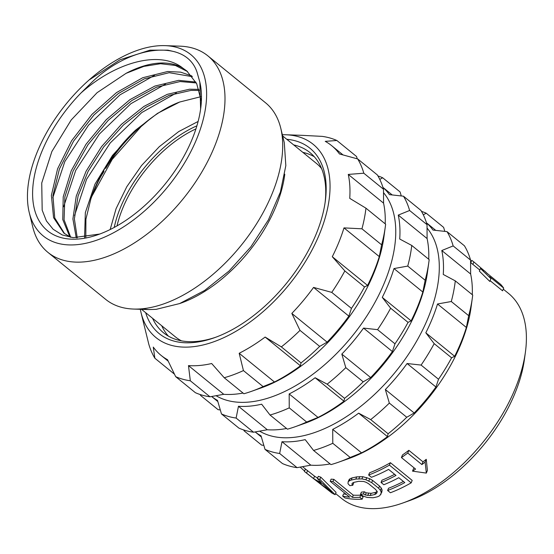 <?xml version="1.0" encoding="UTF-8"?>
<svg xmlns="http://www.w3.org/2000/svg" width="554" height="554" viewBox="0 0 554 554"><rect width="100%" height="100%" fill="white"/><g stroke="black" fill="none" stroke-linecap="round" stroke-linejoin="round"><path stroke-width="0.83" d="M63.627 206.76L75.718 170.39L99.353 134.082L130.889 103.702L165.431 84.16M74.513 215.617L86.604 179.247L110.239 142.939L141.776 112.566L176.317 93.017M70.725 237.313L64.07 219.786L64.86 196.975L73.073 171.11L87.961 144.732L108.148 120.433L131.734 100.599L156.491 87.193L180.092 81.542L196.331 82.955M77.269 237.895L74.374 218.865L78.072 196.033L88.093 171.38L103.626 147.011L123.41 125.031L145.806 107.331L168.963 95.44L190.978 90.399L199.281 90.441M84.575 237.528L85.337 212.618L94.976 184.157L112.434 155.501L135.765 130.003A101.694 57.027 -50.9 0 0 90.904 198.782L85.912 219.225L85.822 237.375M90.904 198.782C100.274 174.78 102.428 174.898 103.993 171.228L100.71 176.608M195.86 82.04L178.63 80.351L154.864 86.071L129.934 99.651L106.23 119.712L86.008 144.262L71.21 170.84L63.218 196.815L62.768 219.592L69.846 236.904M200.61 109.062L199.856 82.227A110.163 61.778 129.1 0 1 200.645 108.819A110.163 61.778 129.1 0 1 98.328 234.557A110.163 61.778 129.1 0 1 33.088 201.926A110.163 61.778 129.1 0 1 81.099 92.878C117.496 60.705 161.186 50.372 182.958 68.232L186.802 70.947L196.718 83.737L201.331 101.32M81.099 92.878L92.373 81.77C131.942 43.96 186.4 39.071 197.086 72.38L199.856 82.227M52.741 197.903L64.832 161.533L88.467 125.225L120.003 94.845L154.545 75.302M191.788 75.926L180.632 72.152L167.744 71.494L142.717 77.726L116.534 92.573L91.964 114.387L71.605 140.758L57.595 168.79L51.377 195.396L53.572 217.66L63.876 233.123L70.773 237.334M187.522 71.549L175.362 65.462L160.563 63.717L143.86 66.39L126.09 73.329A101.694 57.027 129.1 0 1 182.958 68.232M126.09 73.329L97.102 92.677L71.203 119.969L51.875 151.505L41.737 183.007L42.18 210.181L46.411 220.942L53.163 229.287L62.207 234.931L73.239 237.659L99.734 234.044M64.61 233.705L54.749 217.964L52.921 195.61L59.389 169.067L73.523 141.222L93.868 115.093L118.327 93.515L144.345 78.841L169.205 72.685L192.39 76.681M165.064 45.643A116.908 65.552 129.1 0 0 157.405 45.864A116.908 65.552 -50.9 0 0 62.623 108.411A116.908 65.552 -50.9 0 0 29.244 212.556A116.908 65.552 -50.9 0 0 76.667 244.695A116.908 65.552 129.1 0 0 194.96 143.001A116.908 65.552 129.1 0 0 165.064 45.643L179.974 46.162A126.693 71.044 129.1 0 1 207.882 55.871A126.693 71.044 129.1 0 1 201.095 173.263A126.693 71.044 129.1 0 1 84.173 261.869A126.693 71.044 -50.9 0 1 47.956 252.402L105.648 299.347A126.693 71.044 -50.9 0 0 133.556 309.056A126.693 71.044 -50.9 0 0 141.866 308.813A126.693 71.044 129.1 0 0 244.577 241.032A126.693 71.044 129.1 0 0 280.753 128.168A126.693 71.044 129.1 0 0 265.574 102.815L207.882 55.871M29.244 212.556L32.776 227.043A126.693 71.044 -50.9 0 0 47.956 252.402M280.753 128.168L284.285 142.662L285.829 165.625L280.4 192.044L268.42 219.862L250.83 246.904L229.003 271.065L204.641 290.455L179.634 303.564L156.145 309.354L148.465 309.575L141.388 308.855M282.651 135.938L316.479 163.465A111.776 62.678 129.1 0 1 321.597 168.589M302.83 152.357A116.098 65.102 129.1 0 1 314.326 156.754M168.374 336.119A116.098 65.102 129.1 0 1 161.726 325.752M181.435 340.835A111.776 62.678 129.1 0 1 175.376 336.86L141.547 309.333M293.668 144.906A116.098 65.102 129.1 0 1 310.046 152.662A116.098 65.102 129.1 0 1 325.066 202.854M215.686 337.261A116.098 65.102 129.1 0 1 196.677 341.437A116.098 65.102 -50.9 0 1 163.492 332.76A116.098 65.102 -50.9 0 1 152.565 318.301M286.771 139.289A119.484 67.006 129.1 0 1 325.274 201.393A119.484 67.006 129.1 0 1 214.301 337.767A119.484 67.006 129.1 0 1 193.332 342.545A119.484 67.006 129.1 0 1 145.674 312.691M282.353 134.74A124.574 69.852 129.1 0 1 285.767 134.767A124.574 69.852 129.1 0 1 317.622 238.511A124.574 69.852 129.1 0 1 191.573 346.866A124.574 69.852 -50.9 0 1 141.035 312.629L148.728 343.944A144.061 80.787 -50.9 0 0 154.871 358.23L153.271 347.088A135.162 75.794 129.1 0 0 161.062 355.363L168.215 361.187M140.321 309.291A124.574 69.852 -50.9 0 0 141.035 312.629M285.767 134.767L301.902 135.328A135.162 75.794 129.1 0 1 304.278 135.453L322.227 136.381A144.061 80.787 129.1 0 1 336.867 140.494L325.24 141.353A135.162 75.794 129.1 0 1 331.687 145.688A135.162 75.794 129.1 0 1 339.477 153.964L357.669 158.929A144.061 80.787 129.1 0 1 363.812 173.215L348.265 174.42A135.162 75.794 129.1 0 1 349.733 198.346L365.952 208.179A144.061 80.787 129.1 0 1 361.942 228.809L343.992 227.888A135.162 75.794 129.1 0 1 332.289 256.71L344.837 270.934A144.061 80.787 129.1 0 1 331.756 292.38L313.564 287.415A135.162 75.794 129.1 0 1 291.826 313.419L299.998 330.378A144.061 80.787 129.1 0 1 281.349 346.894L265.131 337.061A135.162 75.794 129.1 0 1 239.183 353.272L243.435 370.584A144.061 80.787 129.1 0 1 224.218 377.745L211.67 363.521A135.162 75.794 129.1 0 1 199.703 365.467A135.162 75.794 129.1 0 1 188.471 365.598L190.32 380.785A144.061 80.787 -50.9 0 1 175.673 376.665L167.509 359.698A135.162 75.794 129.1 0 1 161.062 355.363M357.233 158.804L356.547 156.512L336.867 140.494M357.669 158.929L377.35 174.939A144.061 80.787 129.1 0 1 383.493 189.233L363.812 173.215M385.196 223.844A135.162 75.794 129.1 0 0 383.562 203.145L383.493 189.233M365.952 208.179L385.632 224.197A144.061 80.787 129.1 0 1 385.286 226.911A144.061 80.787 129.1 0 1 381.623 244.826L361.942 228.809M385.286 226.911L383.901 237.043A132.198 74.132 129.1 0 1 261.121 387.925L251.488 391.339A144.061 80.787 129.1 0 0 263.115 386.602L274.479 381.99A135.162 75.794 129.1 0 0 300.42 365.779L301.03 362.912A144.061 80.787 129.1 0 0 319.679 346.395L327.123 342.137A135.162 75.794 129.1 0 0 348.854 316.133L351.437 308.398A144.061 80.787 129.1 0 0 364.518 286.951L367.579 285.428A135.162 75.794 129.1 0 0 379.289 256.606L381.623 244.826M251.488 391.339A144.061 80.787 129.1 0 1 243.898 393.756L224.218 377.745M243.04 393.063A135.162 75.794 129.1 0 1 234.993 394.185A135.162 75.794 129.1 0 1 223.761 394.316L188.471 365.598M175.673 376.665L195.354 392.675A144.061 80.787 -50.9 0 0 210.001 396.796L223.761 394.316M210.001 396.796L190.32 380.785M174.468 374.179L154.871 358.23M263.115 386.602L243.435 370.584M274.479 381.99L239.183 353.272M300.42 365.779L265.131 337.061M301.03 362.912L281.349 346.894M319.679 346.395L299.998 330.378M327.123 342.137L291.826 313.419M348.854 316.133L313.564 287.415M351.437 308.398L331.756 292.38M364.518 286.951L344.837 270.934M367.579 285.428L332.289 256.71M379.289 256.606L343.992 227.888M383.562 203.145L348.265 174.42M216.081 395.722A132.198 74.132 -50.9 0 0 248.808 402.072A132.198 74.132 129.1 0 0 367.164 315.482A132.198 74.132 129.1 0 0 383.527 192.66M422.827 292.034L393.984 268.565L407.744 266.086A144.061 80.787 129.1 0 0 411.754 245.45L429.17 259.625A144.061 80.787 129.1 0 1 428.824 262.347A144.061 80.787 129.1 0 1 425.16 280.255L422.827 292.034A135.162 75.794 129.1 0 1 411.123 320.856L408.056 322.38A144.061 80.787 129.1 0 1 394.981 343.826L392.391 351.561A135.162 75.794 129.1 0 1 370.661 377.565L363.216 381.824A144.061 80.787 129.1 0 1 344.567 398.34L343.958 401.207A135.162 75.794 129.1 0 1 318.017 417.425L306.653 422.03L289.243 407.862A144.061 80.787 129.1 0 1 270.02 415.015L261.654 404.198A135.162 75.794 129.1 0 1 249.688 406.144A135.162 75.794 129.1 0 1 238.455 406.276L236.122 418.055A144.061 80.787 -50.9 0 1 221.475 413.935L217.493 400.376A135.162 75.794 129.1 0 1 211.635 396.512L217.84 401.567M289.243 407.862L289.174 393.949A135.162 75.794 129.1 0 0 315.115 377.738L327.151 384.164A144.061 80.787 129.1 0 0 345.8 367.655L341.818 354.096A135.162 75.794 129.1 0 0 363.549 328.093L377.565 329.651A144.061 80.787 129.1 0 0 390.639 308.204L382.274 297.387A135.162 75.794 129.1 0 0 393.984 268.565M411.754 245.45L399.718 239.023A135.162 75.794 129.1 0 0 398.257 215.097L409.614 210.492A144.061 80.787 129.1 0 0 403.478 196.199L389.462 194.641A135.162 75.794 129.1 0 0 382.959 187.453M379.774 179.392L382.669 177.772A144.061 80.787 129.1 0 0 377.946 175.937M401.276 195.943L400.085 191.94L382.669 177.772M403.478 196.199L420.895 210.375A144.061 80.787 129.1 0 1 427.03 224.661L409.614 210.492M428.734 259.272A135.162 75.794 129.1 0 0 427.099 238.573L427.03 224.661M306.653 422.03A144.061 80.787 129.1 0 1 295.026 426.767A144.061 80.787 129.1 0 1 287.436 429.184L270.02 415.015M286.577 428.491A135.162 75.794 129.1 0 1 278.53 429.613A135.162 75.794 129.1 0 1 267.305 429.745L238.455 406.276M428.824 262.347L427.439 272.471A132.198 74.132 129.1 0 1 304.658 423.353L295.026 426.767M200.084 394.51A144.061 80.787 -50.9 0 0 200.673 395.508L200.908 394.773M220.284 409.932L218.089 409.676L200.673 395.508M236.122 418.055L253.538 432.224A144.061 80.787 -50.9 0 1 238.892 428.104L221.475 413.935M253.538 432.224L267.305 429.745M318.017 417.425L289.174 393.949M343.958 401.207L315.115 377.738M344.567 398.34L327.151 384.164M363.216 381.824L345.8 367.655M370.661 377.565L341.818 354.096M392.391 351.561L363.549 328.093M394.981 343.826L377.565 329.651M408.056 322.38L390.639 308.204M411.123 320.856L382.274 297.387M425.16 280.255L407.744 266.086M427.099 238.573L398.257 215.097M259.618 431.157A132.198 74.132 -50.9 0 0 292.346 437.501A132.198 74.132 129.1 0 0 410.701 350.911A132.198 74.132 129.1 0 0 427.065 228.089M466.364 327.462L437.521 303.994L451.288 301.514A144.061 80.787 129.1 0 0 455.291 280.878L472.707 295.053A144.061 80.787 129.1 0 1 472.368 297.775A144.061 80.787 129.1 0 1 468.698 315.683L466.364 327.462A135.162 75.794 129.1 0 1 454.661 356.291L451.593 357.808A144.061 80.787 129.1 0 1 438.519 379.255L435.936 386.99A135.162 75.794 129.1 0 1 414.198 412.993L406.754 417.252A144.061 80.787 129.1 0 1 388.105 433.768L387.495 436.635A135.162 75.794 129.1 0 1 361.554 452.853L350.197 457.459L332.781 443.29A144.061 80.787 129.1 0 1 313.557 450.444L305.192 439.627A135.162 75.794 129.1 0 1 293.225 441.573A135.162 75.794 129.1 0 1 281.993 441.704L279.659 453.484A144.061 80.787 -50.9 0 1 265.02 449.363L261.031 435.804A135.162 75.794 129.1 0 1 255.172 431.94M332.781 443.29L332.712 429.378A135.162 75.794 129.1 0 0 358.653 413.166L370.688 419.593A144.061 80.787 129.1 0 0 389.337 403.083L385.355 389.524A135.162 75.794 129.1 0 0 407.086 363.521L421.102 365.079A144.061 80.787 129.1 0 0 434.184 343.639L425.818 332.816A135.162 75.794 129.1 0 0 437.521 303.994M455.291 280.878L443.255 274.452A135.162 75.794 129.1 0 0 441.794 250.526L453.158 245.921A144.061 80.787 129.1 0 0 447.016 231.627L432.999 230.069A135.162 75.794 129.1 0 0 426.504 222.888M423.311 214.82L426.206 213.2A144.061 80.787 129.1 0 0 421.483 211.365M444.814 231.378L443.622 227.369L426.206 213.2M447.016 231.627L464.432 245.803A144.061 80.787 129.1 0 1 470.568 260.089L453.158 245.921M472.278 294.7A135.162 75.794 129.1 0 0 470.637 274.001L470.568 260.089M350.197 457.459A144.061 80.787 129.1 0 1 338.563 462.195A144.061 80.787 129.1 0 1 330.973 464.612L313.557 450.444M330.122 463.92A135.162 75.794 129.1 0 1 322.068 465.041A135.162 75.794 129.1 0 1 310.842 465.173L281.993 441.704M472.368 297.775L470.983 307.899A132.198 74.132 129.1 0 1 348.203 458.781L338.563 462.195M243.621 429.939A144.061 80.787 -50.9 0 0 244.21 430.936L244.446 430.202M263.822 445.361L261.627 445.104L244.21 430.936M279.659 453.484L297.076 467.652A144.061 80.787 -50.9 0 1 282.436 463.539L265.02 449.363M297.076 467.652L310.842 465.173M361.554 452.853L332.712 429.378M387.495 436.635L358.653 413.166M388.105 433.768L370.688 419.593M406.754 417.252L389.337 403.083M414.198 412.993L385.355 389.524M435.936 386.99L407.086 363.521M438.519 379.255L421.102 365.079M451.593 357.808L434.184 343.639M454.661 356.291L425.818 332.816M468.698 315.683L451.288 301.514M470.637 274.001L441.794 250.526M335.592 493.566L341.631 498.475A132.198 74.132 -50.9 0 0 379.421 508.357A132.198 74.132 129.1 0 0 402.626 503.074A132.198 74.132 129.1 0 0 525.407 352.185A132.198 74.132 129.1 0 0 508.51 293.398L503.261 289.133M342.663 496.072L344.983 497.956A134.74 75.559 129.1 0 0 362.184 499.168L359.871 497.284A134.74 75.559 129.1 0 1 352.392 497.34L332.94 481.516A134.74 75.559 129.1 0 1 330.226 481.322L349.678 497.153A134.74 75.559 129.1 0 1 342.663 496.072L343.57 493.856A132.198 74.132 -50.9 0 0 346.292 494.397M330.226 481.322L331.112 479.141A132.198 74.132 -50.9 0 0 333.827 479.335L353.279 495.165A132.198 74.132 -50.9 0 0 360.751 495.124L363.064 497.007L362.184 499.168M304.423 471.475L332.047 493.115A134.74 75.559 129.1 0 0 335.135 494.68L319.838 479.376A134.74 75.559 129.1 0 1 317.366 478.587L321.306 482.506A134.74 75.559 129.1 0 1 313.585 478.58L306.563 473.074A134.74 75.559 129.1 0 1 304.423 471.475L305.42 469.009A132.198 74.132 -50.9 0 0 305.711 469.252A132.198 74.132 -50.9 0 0 307.546 470.658L314.554 476.191A132.198 74.132 -50.9 0 0 317.594 478.026M317.366 478.587L318.287 476.322A132.198 74.132 -50.9 0 0 320.752 477.132L336.07 492.374L335.135 494.68M470.782 262.7L471.738 260.345A134.74 75.559 129.1 0 1 473.885 261.945L472.881 264.41L479.812 270.047M472.881 264.41A132.198 74.132 -50.9 0 0 472.59 264.168L470.595 262.548M503.683 288.094L489.535 276.584A134.74 75.559 -50.9 0 1 490.934 278.627L480.45 268.475L484.985 271.259A134.74 75.559 -50.9 0 1 486.557 272.907L500.705 284.417A134.74 75.559 -50.9 0 1 503.683 288.094L502.575 290.822L490.103 280.677M490.934 278.627L489.798 281.425L479.369 271.141L480.45 268.475M426.331 473.095L425.126 462.105A134.74 75.559 129.1 0 1 421.885 464.571L407.737 453.054A134.74 75.559 129.1 0 1 401.435 457.562L402.495 454.959A132.198 74.132 -50.9 0 0 408.845 450.333L422.993 461.842A132.198 74.132 -50.9 0 0 426.261 459.308L427.411 470.429L426.331 473.095L412.515 471.142L413.547 468.587A132.198 74.132 -50.9 0 0 414.33 468.061M411.193 482.839L389.427 465.125A134.74 75.559 129.1 0 1 368.639 475.034L369.546 472.791A132.198 74.132 -50.9 0 0 390.411 462.694L412.183 480.408L411.193 482.839A134.74 75.559 129.1 0 1 390.404 492.748L387.627 490.491L388.534 488.247A132.198 74.132 -50.9 0 0 403.423 481.468M368.639 475.034L371.415 477.299A134.74 75.559 129.1 0 0 388.589 469.397L396.006 475.429A134.74 75.559 129.1 0 1 381.034 482.472L381.955 480.214A132.198 74.132 -50.9 0 0 394.621 474.307M380.923 494.348L381.194 492.187L380.418 490.332L378.638 488.275L371.692 482.617L365.91 479.75L361.928 478.898L355.834 479.044A134.74 75.559 129.1 0 1 351.229 480.062L349.179 480.886L348.12 481.945L348.999 479.785L350.059 478.718L352.109 477.887A132.198 74.132 -50.9 0 0 356.721 476.862L362.822 476.696L369.74 478.698L372.593 480.401L379.538 486.052L381.318 488.122L382.094 489.978L381.817 492.153L379.739 495.705L377.599 496.758A134.74 75.559 129.1 0 1 373.001 497.776L367.108 497.402L363.292 496.142L360.488 494.313L361.367 492.153A132.198 74.132 -50.9 0 0 364.317 491.772L366.201 492.825L371.104 493.337A132.198 74.132 -50.9 0 0 375.709 492.312L377.329 491.398M360.488 494.313A134.74 75.559 129.1 0 0 363.438 493.933L365.321 494.992L370.217 495.511A134.74 75.559 129.1 0 0 374.823 494.5L376.436 493.586L377.087 492.395L376.755 490.962L375.432 489.293L368.479 483.642L366.097 482.292L363.653 481.468L358.611 481.308A134.74 75.559 129.1 0 1 354.006 482.319L352.462 483.067L351.887 484.064L352.78 485.269L353.66 483.102L353.327 482.652M525.407 352.185L524.416 359.421A123.722 69.382 129.1 0 1 409.503 500.629L402.626 503.074M470.581 261.017A134.74 75.559 129.1 0 1 471.322 261.363M487.728 273.856L486.052 272.36M484.258 270.767L473.885 261.945M401.435 457.562L415.583 469.079A134.74 75.559 129.1 0 1 412.515 471.142M407.737 453.054L408.845 450.333M421.885 464.571L422.993 461.842M425.126 462.105L426.261 459.308M381.034 482.472L383.818 484.729A134.74 75.559 129.1 0 0 398.783 477.693L404.801 482.589A134.74 75.559 129.1 0 1 387.627 490.491M389.427 465.125L390.411 462.694M352.78 485.269A134.74 75.559 129.1 0 1 349.837 485.65L348.009 483.704L348.12 481.945M349.179 480.886L350.059 478.718M351.229 480.062L352.109 477.887M355.834 479.044L356.721 476.862M358.895 478.746L359.788 476.551M361.928 478.898L362.822 476.696M365.91 479.75L366.81 477.541M368.839 480.914L369.74 478.698M371.692 482.617L372.593 480.401M378.638 488.275L379.538 486.052M380.418 490.332L381.318 488.122M381.194 492.187L382.094 489.978M363.438 493.933L364.317 491.772M365.321 494.992L366.201 492.825M367.745 495.505L368.625 493.337M370.217 495.511L371.104 493.337M374.823 494.5L375.709 492.312M376.436 493.586L377.025 492.139M304.582 471.073L300.192 467.112M332.94 481.516L333.827 479.335M352.392 497.34L353.279 495.165M359.871 497.284L360.751 495.124M322.76 483.857A134.74 75.559 129.1 0 1 315.808 480.325L331.728 492.423L322.76 483.857M306.563 473.074L307.546 470.658M313.585 478.58L314.554 476.191M319.838 479.376L320.752 477.132M135.765 130.003L157.475 113.39L179.662 102.033L200.728 96.721M76.258 237.867L72.906 218.982L76.251 196.123L86.064 171.29L101.534 146.658L121.381 124.38L143.936 106.41L167.301 94.325L189.516 89.215L198.948 89.367M195.95 128.881A95.336 53.461 -50.9 0 0 117.019 225.88M196.905 125.82A97.033 54.41 -50.9 0 0 114.221 227.438M284.777 174.191A111.776 62.678 129.1 0 1 179.441 303.64M198.131 121.444L178.769 131.547L159.323 146.651L141.589 165.48L126.804 186.698L116.084 208.657L110.177 229.522M150.584 118.48L141.041 126.624L112.178 159.42L91.666 196.649M175.182 51.882L167.917 50.172L150.002 50.158L120.093 59.735L89.769 79.575M148.465 309.575L133.556 309.056M331.687 145.688L343.03 154.919M382.946 187.397L392.204 194.932M255.165 431.94L261.377 436.995M426.483 222.826L435.742 230.36M305.711 469.252L302.567 466.69M179.662 102.033C153.036 112.005 123.632 138.299 105.745 168.347"/></g></svg>
